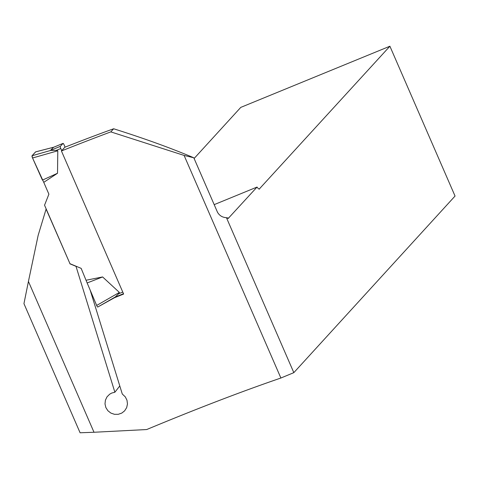<?xml version="1.0" encoding="UTF-8"?>
<svg xmlns="http://www.w3.org/2000/svg" width="479" height="479" viewBox="0 0 479 479"><rect width="100%" height="100%" fill="white"/><g stroke="black" fill="none" stroke-linecap="round" stroke-linejoin="round"><path stroke-width="0.72" d="M99.105 306.267L114.475 297.722A308.38 29.866 -23.5 0 1 123.636 294.052L61.426 150.975L64.827 147.251A236.464 22.896 156.5 0 1 113.655 128.767C144.389 138.479 171.105 148.149 193.809 157.783L184.098 155.424L280.886 378.021C241.434 391.553 196.701 408.725 146.688 429.543L94.004 432.262L28.429 281.448L38.158 235.333L46.092 209.101L69.976 263.701L44.541 205.204L48.9 194.181L43.757 182.343L57.522 173.254L57.791 150.795L56.235 150.4L50.469 150.412L53.522 147.316M90.166 290.1L122.283 394.013L125.306 396.887L126.989 400.258L127.462 403.971L126.672 407.605L124.618 410.862L121.792 413.084L118.241 414.317L114.457 414.317L110.859 413.072L107.877 410.725L105.853 407.545L105.003 403.905L105.41 400.199L107.027 396.828L109.691 394.187L111.781 393.031L114.876 392.235L76.005 266.336L69.88 263.809M61.426 150.975A308.38 29.866 156.5 0 1 110.805 131.887L184.098 155.424M94.004 432.262L80.095 432.776L23.95 303.65L28.429 281.448M81.55 269.27L81.065 268.318M280.886 378.021L293.831 372.65L455.05 196.061L389.9 46.224L240.775 107.386L194.115 158.489M193.809 157.783L217.496 212.251C219.472 215.652 222.46 217.466 226.447 217.682L293.831 372.65M259.229 189.067L389.9 46.224M259.642 188.9A10.604 2.233 -112.3 0 1 259.456 189.037A10.604 2.233 -112.3 0 1 257.031 187.067L228.238 218.418M214.185 204.641L257.031 187.067M227.699 218.418A247.068 23.926 156.5 0 1 228.663 218.149L226.447 217.682M114.475 297.722L114.942 297.208M119.792 385.93L114.876 392.235M113.655 128.767L110.805 131.887M61.725 150.64L60.803 148.526A1.988 0.419 -112.3 0 1 60.33 146.37L63.018 143.419A1.988 0.419 -112.3 0 1 63.054 143.395A1.988 0.419 -112.3 0 1 64.12 144.892L65.096 147.143M86.298 280.191L102.608 276.946L87.142 282.963L81.155 268.354L69.976 263.701M102.608 276.946L119.373 292.424L118.576 293.783L115.265 296.986L97.782 307.027A1.988 0.419 -112.3 0 1 96.674 305.452L119.373 292.424M57.791 150.795L32.554 157.992A1.988 0.419 67.7 0 1 32.039 155.759L35.566 151.903L53.714 147.227M35.566 151.903A1.988 0.419 -112.3 0 1 35.608 151.873A1.988 0.419 -112.3 0 1 35.668 151.873L32.039 155.759L32.554 157.992L43.757 182.343M32.039 155.759L51.187 150.298M32.554 157.992L42.421 180.116L57.522 173.254M97.782 307.027A1.988 0.419 -112.3 0 0 97.806 307.009L115.026 297.118M96.674 305.452L87.142 282.963M122.768 292.064L118.576 293.783M60.803 148.526L56.235 150.4M63.018 143.419L53.157 147.466M60.33 146.37L50.469 150.412M123.48 293.699L114.786 297.261M63.054 143.395L53.265 147.412M53.822 147.179L35.608 151.873M123.486 293.705L114.721 297.303"/></g></svg>
